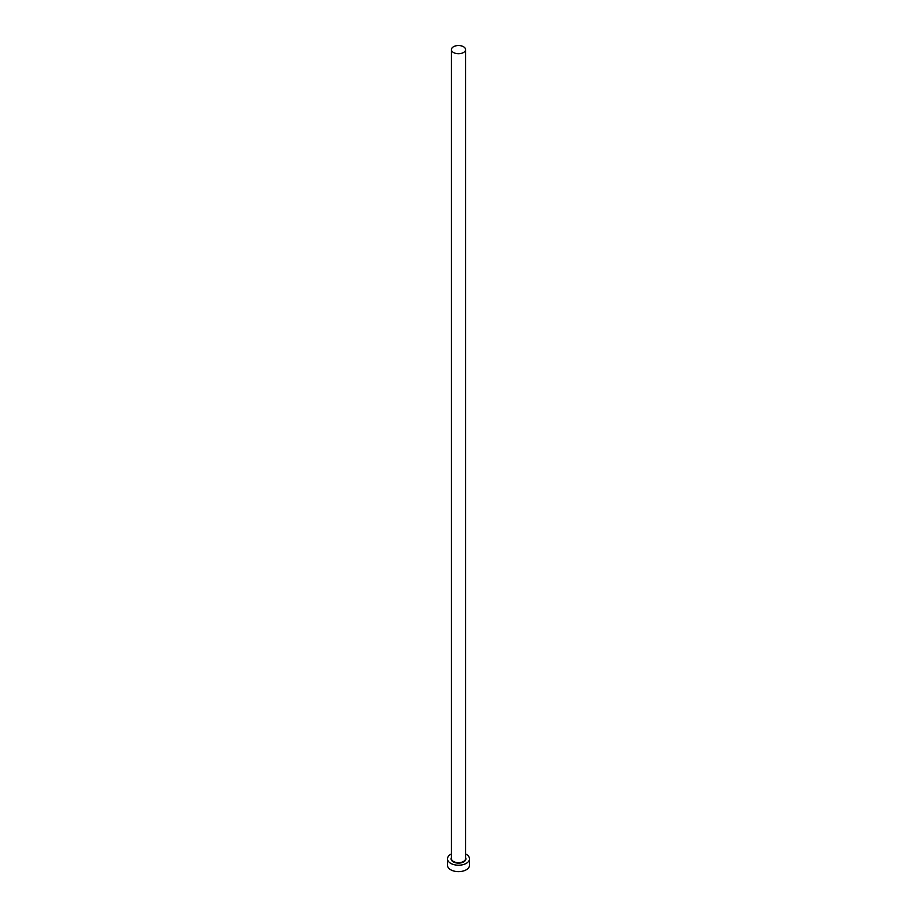<?xml version="1.0" encoding="UTF-8"?>
<svg xmlns="http://www.w3.org/2000/svg" width="917" height="917" viewBox="0 0 917 917"><rect width="100%" height="100%" fill="white"/><g stroke="black" fill="none" stroke-linecap="round" stroke-linejoin="round"><path stroke-width="1.38" d="M453.491 52.521A7.084 4.092 0 0 0 461.205 53.404A7.084 4.092 0 0 0 465.584 49.621A7.084 4.092 0 0 0 463.509 46.733A7.084 4.092 0 0 0 455.795 45.85A7.084 4.092 0 0 0 451.416 49.621A7.084 4.092 0 0 0 453.491 52.521M451.416 853.979A11.015 6.362 0 0 0 447.485 858.851A11.015 6.362 0 0 0 450.717 863.344A11.015 6.362 0 0 0 462.718 864.731A11.015 6.362 0 0 0 469.515 858.851A11.015 6.362 0 0 0 466.283 854.357A11.015 6.362 0 0 0 465.584 853.979M447.485 858.851L447.485 865.281A11.015 6.362 0 0 0 450.717 869.774A11.015 6.362 0 0 0 462.718 871.15A11.015 6.362 0 0 0 469.515 865.281L469.515 858.851M465.584 857.624A7.393 4.264 180 0 1 462.294 862.519A7.393 4.264 180 0 1 453.273 861.877A7.393 4.264 180 0 1 451.416 857.624M451.416 49.621L451.416 858.599A7.084 4.092 0 0 0 453.491 861.487A7.084 4.092 0 0 0 461.205 862.37A7.084 4.092 0 0 0 465.584 858.599L465.584 49.621"/></g></svg>
